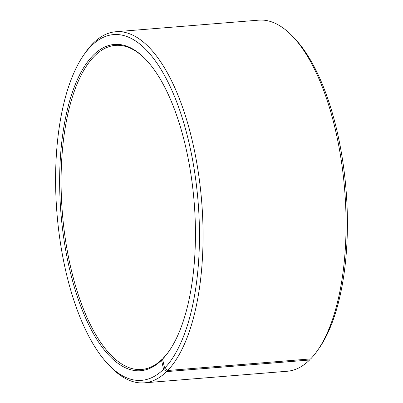 <?xml version="1.0" encoding="UTF-8"?>
<svg xmlns="http://www.w3.org/2000/svg" width="403" height="403" viewBox="0 0 403 403"><rect width="100%" height="100%" fill="white"/><g stroke="black" fill="none" stroke-linecap="round" stroke-linejoin="round"><path stroke-width="0.6" d="M310.33 358.932L309.575 360.015L166.585 371.611L163.558 369.284L161.532 360.181L162.611 359.063M162.293 359.093A162.58 66.384 85.4 0 1 141.67 369.465A162.58 66.384 85.4 0 1 62.354 212.784A162.58 66.384 85.4 0 1 115.384 45.373A162.58 66.384 85.4 0 1 145.936 59.639M169.522 350.459A162.58 66.384 85.4 0 1 163.306 358.065L162.55 359.154A163.663 66.827 85.4 0 0 169.169 350.978A163.663 66.827 85.4 0 0 194.15 202.094A163.663 66.827 85.4 0 0 145.503 59.186A163.663 66.827 85.4 0 0 60.183 201.832A163.663 66.827 85.4 0 0 161.532 360.181M163.558 369.284A173.416 70.812 85.4 0 1 108.508 364.655A173.416 70.812 85.4 0 1 56.959 213.222A173.416 70.812 85.4 0 1 83.426 55.468L85.204 52.894A176.126 71.92 85.4 0 1 115.767 31.746L258.756 20.15A176.126 71.92 85.4 0 1 292.326 36.094L294.492 38.345A173.416 70.812 85.4 0 1 346.041 189.778A173.416 70.812 85.4 0 1 319.574 347.532L317.796 350.106A176.126 71.92 85.4 0 1 310.673 358.907L167.683 370.503L164.636 368.191L162.55 359.154M309.575 360.015A176.126 71.92 85.4 0 1 287.233 371.254L144.244 382.85A176.126 71.92 85.4 0 1 110.674 366.906L108.508 364.655M292.326 36.094A176.126 71.92 85.4 0 1 344.681 189.889A176.126 71.92 85.4 0 1 317.796 350.106M166.585 371.611A176.126 71.92 85.4 0 1 144.244 382.85M115.767 31.746A176.126 71.92 85.4 0 1 198.17 171.391A176.126 71.92 85.4 0 1 167.683 370.503M83.426 55.468A173.416 70.812 85.4 0 1 186.896 134.184A173.416 70.812 85.4 0 1 164.636 368.191"/></g></svg>
